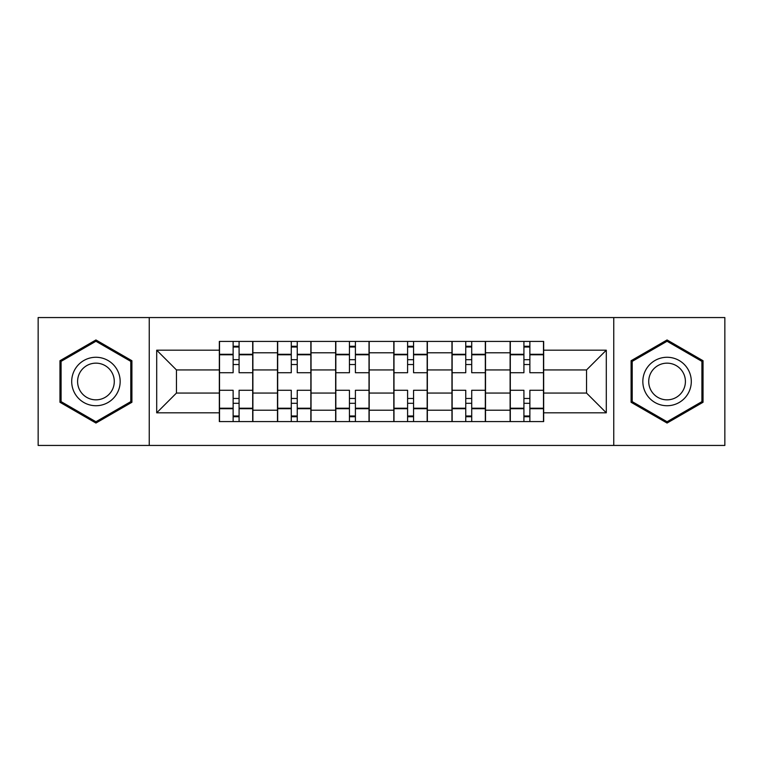 <?xml version="1.0" encoding="UTF-8"?>
<svg xmlns="http://www.w3.org/2000/svg" width="763" height="763" viewBox="0 0 763 763"><rect width="100%" height="100%" fill="white"/><g stroke="black" fill="none" stroke-linecap="round" stroke-linejoin="round"><path stroke-width="1.14" d="M613.757 445.439L724.85 445.439L724.85 317.561L38.15 317.561L38.15 445.439L613.757 445.439L613.757 317.561M277.484 421.577L277.484 352.792L252.887 352.792L252.887 421.577M252.887 352.792L252.887 341.423M277.484 352.792L277.484 341.423M311.037 341.423L311.037 421.577M335.644 421.577L335.644 341.423M369.197 341.423L369.197 421.577M393.803 421.577L393.803 341.423M427.356 341.423L427.356 421.577M451.963 421.577L451.963 341.423M485.516 341.423L485.516 421.577M510.113 421.577L510.113 341.423M510.113 393.059L485.516 393.059M451.963 393.059L427.356 393.059M393.803 393.059L369.197 393.059M335.644 393.059L311.037 393.059M277.484 393.059L252.887 393.059M510.113 369.941L485.516 369.941M451.963 369.941L427.356 369.941M393.803 369.941L369.197 369.941M335.644 369.941L311.037 369.941M277.484 369.941L252.887 369.941M176.463 393.059L219.334 393.059L219.334 369.941L176.463 369.941L176.463 393.059L156.701 412.812L156.701 350.188L219.334 350.188L219.334 369.941M543.666 369.941L543.666 393.059L586.537 393.059L586.537 369.941L543.666 369.941L543.666 341.423L219.334 341.423L219.334 350.188M543.666 350.188L606.299 350.188L606.299 412.812L543.666 412.812L543.666 393.059M219.334 393.059L219.334 421.577L543.666 421.577L543.666 412.812M219.334 412.812L156.701 412.812M149.243 445.439L149.243 317.561M131.913 360.727L95.938 339.955L59.962 360.727L59.962 402.273L95.938 423.045L131.913 402.273L131.913 360.727M703.038 360.727L667.062 339.955L631.087 360.727L631.087 402.273L667.062 423.045L703.038 402.273L703.038 360.727M239.086 415.988L233.125 415.988M233.125 347.012L239.086 347.012M297.246 415.988L291.285 415.988M291.285 347.012L297.246 347.012M355.405 415.988L349.435 415.988M349.435 347.012L355.405 347.012M413.565 415.988L407.595 415.988M407.595 347.012L413.565 347.012M471.715 415.988L465.754 415.988M465.754 347.012L471.715 347.012M529.875 415.988L523.914 415.988M523.914 347.012L529.875 347.012M156.701 350.188L176.463 369.941M586.537 393.059L606.299 412.812M586.537 369.941L606.299 350.188M252.696 421.577L252.696 372.735L239.086 372.735L239.086 341.423M233.125 341.423L233.125 372.735L219.515 372.735L219.515 341.423M252.696 372.735L252.696 341.423M219.515 421.577L219.515 390.265L233.125 390.265L233.125 421.577M239.086 421.577L239.086 390.265L252.696 390.265M233.125 364.533L239.086 364.533M219.515 390.265L219.515 372.735M239.086 398.467L233.125 398.467M239.086 416.732L233.125 416.732M233.125 403.312L239.086 403.312M239.086 359.688L233.125 359.688M233.125 346.268L239.086 346.268M74.946 393.613A24.235 24.235 0 0 0 108.05 402.483A24.235 24.235 0 0 0 116.92 369.387A24.235 24.235 0 0 0 83.816 360.517A24.235 24.235 0 0 0 74.946 393.613M80.048 390.675A18.35 18.35 0 0 0 105.103 397.389A18.35 18.35 0 0 0 111.827 372.325A18.35 18.35 0 0 0 86.763 365.611A18.35 18.35 0 0 0 80.048 390.675M95.938 341.252L130.788 361.376L130.788 401.624L95.938 421.748L61.078 401.624L61.078 361.376L95.938 341.252M646.08 393.613A24.235 24.235 0 0 0 679.184 402.483A24.235 24.235 0 0 0 688.054 369.387A24.235 24.235 0 0 0 654.95 360.517A24.235 24.235 0 0 0 646.08 393.613M651.173 390.675A18.35 18.35 0 0 0 676.237 397.389A18.35 18.35 0 0 0 682.952 372.325A18.35 18.35 0 0 0 657.897 365.611A18.35 18.35 0 0 0 651.173 390.675M667.062 341.252L701.922 361.376L701.922 401.624L667.062 421.748L632.212 401.624L632.212 361.376L667.062 341.252M310.856 421.577L310.856 372.735L297.246 372.735L297.246 341.423M291.285 341.423L291.285 372.735L277.675 372.735L277.675 341.423M310.856 372.735L310.856 341.423M277.675 421.577L277.675 390.265L291.285 390.265L291.285 421.577M297.246 421.577L297.246 390.265L310.856 390.265M291.285 364.533L297.246 364.533M277.675 390.265L277.675 372.735M297.246 398.467L291.285 398.467M297.246 416.732L291.285 416.732M291.285 403.312L297.246 403.312M297.246 359.688L291.285 359.688M291.285 346.268L297.246 346.268M369.015 421.577L369.015 372.735L355.405 372.735L355.405 341.423M349.435 341.423L349.435 372.735L335.834 372.735L335.834 341.423M369.015 372.735L369.015 341.423M335.834 421.577L335.834 390.265L349.435 390.265L349.435 421.577M355.405 421.577L355.405 390.265L369.015 390.265M349.435 364.533L355.405 364.533M335.834 390.265L335.834 372.735M355.405 398.467L349.435 398.467M355.405 416.732L349.435 416.732M349.435 403.312L355.405 403.312M355.405 359.688L349.435 359.688M349.435 346.268L355.405 346.268M427.166 421.577L427.166 372.735L413.565 372.735L413.565 341.423M407.595 341.423L407.595 372.735L393.985 372.735L393.985 341.423M427.166 372.735L427.166 341.423M393.985 421.577L393.985 390.265L407.595 390.265L407.595 421.577M413.565 421.577L413.565 390.265L427.166 390.265M407.595 364.533L413.565 364.533M393.985 390.265L393.985 372.735M413.565 398.467L407.595 398.467M413.565 416.732L407.595 416.732M407.595 403.312L413.565 403.312M413.565 359.688L407.595 359.688M407.595 346.268L413.565 346.268M485.325 421.577L485.325 372.735L471.715 372.735L471.715 341.423M465.754 341.423L465.754 372.735L452.144 372.735L452.144 341.423M485.325 372.735L485.325 341.423M452.144 421.577L452.144 390.265L465.754 390.265L465.754 421.577M471.715 421.577L471.715 390.265L485.325 390.265M465.754 364.533L471.715 364.533M452.144 390.265L452.144 372.735M471.715 398.467L465.754 398.467M471.715 416.732L465.754 416.732M465.754 403.312L471.715 403.312M471.715 359.688L465.754 359.688M465.754 346.268L471.715 346.268M543.485 421.577L543.485 372.735L529.875 372.735L529.875 341.423M523.914 341.423L523.914 372.735L510.304 372.735L510.304 341.423M543.485 372.735L543.485 341.423M510.304 421.577L510.304 390.265L523.914 390.265L523.914 421.577M529.875 421.577L529.875 390.265L543.485 390.265M523.914 364.533L529.875 364.533M510.304 390.265L510.304 372.735M529.875 398.467L523.914 398.467M529.875 416.732L523.914 416.732M523.914 403.312L529.875 403.312M529.875 359.688L523.914 359.688M523.914 346.268L529.875 346.268M451.963 352.792L427.356 352.792M393.803 352.792L369.197 352.792M335.644 352.792L311.037 352.792M510.113 352.792L485.516 352.792M451.963 410.208L427.356 410.208M393.803 410.208L369.197 410.208M335.644 410.208L311.037 410.208M277.484 410.208L252.887 410.208M510.113 410.208L485.516 410.208M252.696 354.28L239.086 354.28M233.125 354.28L219.515 354.28M233.125 354.785L219.515 354.785M233.125 408.215L219.515 408.215M233.125 408.72L219.515 408.72M252.696 408.72L239.086 408.72M252.696 354.785L239.086 354.785M252.696 408.215L239.086 408.215M310.856 354.28L297.246 354.28M291.285 354.28L277.675 354.28M291.285 354.785L277.675 354.785M291.285 408.215L277.675 408.215M291.285 408.72L277.675 408.72M310.856 408.72L297.246 408.72M310.856 354.785L297.246 354.785M310.856 408.215L297.246 408.215M369.015 354.28L355.405 354.28M349.435 354.28L335.834 354.28M349.435 354.785L335.834 354.785M349.435 408.215L335.834 408.215M349.435 408.72L335.834 408.72M369.015 408.72L355.405 408.72M369.015 354.785L355.405 354.785M369.015 408.215L355.405 408.215M427.166 354.28L413.565 354.28M407.595 354.28L393.985 354.28M407.595 354.785L393.985 354.785M407.595 408.215L393.985 408.215M407.595 408.72L393.985 408.72M427.166 408.72L413.565 408.72M427.166 354.785L413.565 354.785M427.166 408.215L413.565 408.215M485.325 354.28L471.715 354.28M465.754 354.28L452.144 354.28M465.754 354.785L452.144 354.785M465.754 408.215L452.144 408.215M465.754 408.72L452.144 408.72M485.325 408.72L471.715 408.72M485.325 354.785L471.715 354.785M485.325 408.215L471.715 408.215M543.485 354.28L529.875 354.28M523.914 354.28L510.304 354.28M523.914 354.785L510.304 354.785M523.914 408.215L510.304 408.215M523.914 408.72L510.304 408.72M543.485 408.72L529.875 408.72M543.485 354.785L529.875 354.785M543.485 408.215L529.875 408.215"/></g></svg>
